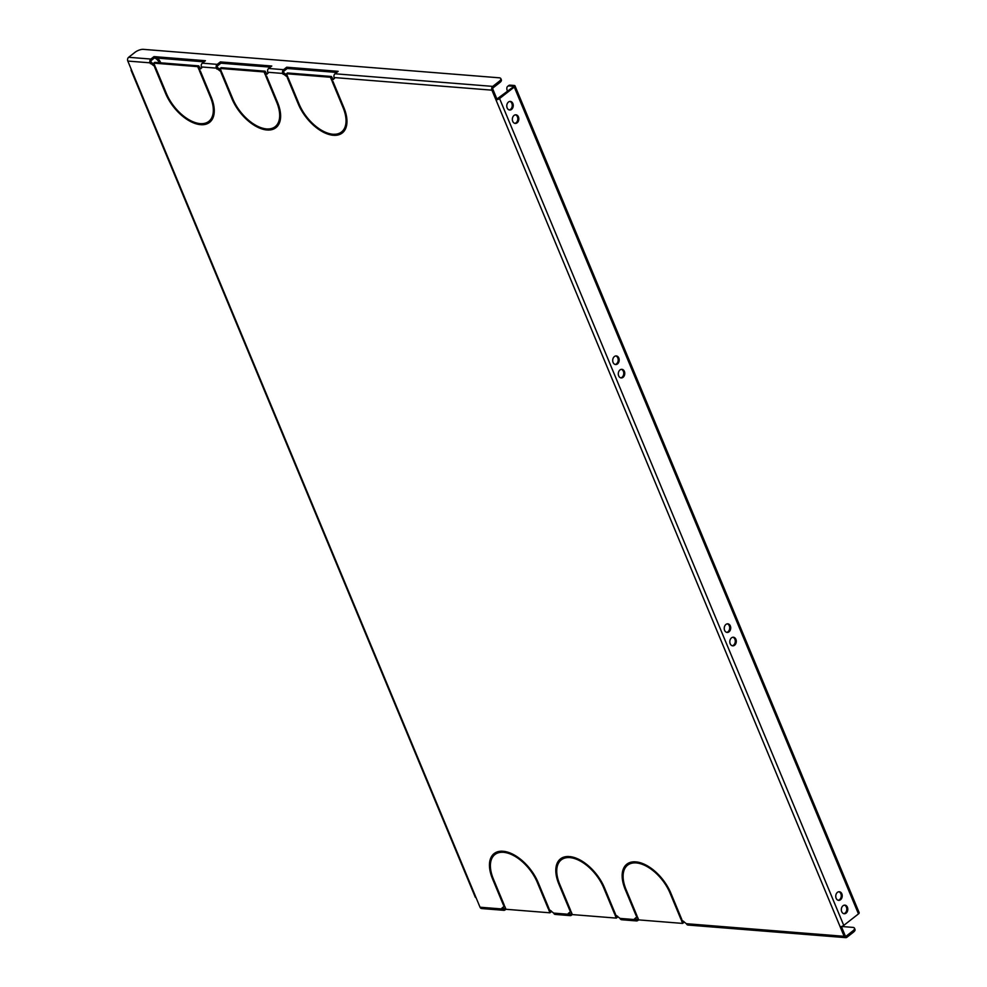 <?xml version="1.0" encoding="UTF-8"?>
<svg xmlns="http://www.w3.org/2000/svg" width="987" height="987" viewBox="0 0 987 987"><rect width="100%" height="100%" fill="white"/><g stroke="black" fill="none" stroke-linecap="round" stroke-linejoin="round"><path stroke-width="1.48" d="M735.895 639.305A4.318 3.232 94.6 0 0 733.39 637.232A4.318 3.232 94.6 0 0 730.355 639.305A4.318 3.232 94.6 0 0 730.195 643.758A4.318 3.232 94.6 0 0 732.699 645.843A4.318 3.232 94.6 0 0 735.734 643.771A4.318 3.232 94.6 0 0 735.895 639.305M732.206 645.757A4.318 3.232 94.6 0 0 734.896 639.231A4.318 3.232 94.6 0 0 732.885 637.244M618.8 358.01A4.318 3.232 94.6 0 0 616.295 355.925A4.318 3.232 94.6 0 0 613.26 357.997A4.318 3.232 94.6 0 0 613.1 362.463A4.318 3.232 94.6 0 0 615.604 364.536A4.318 3.232 94.6 0 0 618.639 362.463A4.318 3.232 94.6 0 0 618.8 358.01M615.111 364.45A4.318 3.232 94.6 0 0 617.8 357.923A4.318 3.232 94.6 0 0 615.789 355.937M730.318 625.918A4.318 3.232 94.6 0 0 727.814 623.833A4.318 3.232 94.6 0 0 724.779 625.906A4.318 3.232 94.6 0 0 724.618 630.36A4.318 3.232 94.6 0 0 727.123 632.445A4.318 3.232 94.6 0 0 730.158 630.372A4.318 3.232 94.6 0 0 730.318 625.918M726.629 632.359A4.318 3.232 94.6 0 0 729.319 625.832A4.318 3.232 94.6 0 0 727.308 623.846M624.376 371.396A4.318 3.232 94.6 0 0 621.872 369.323A4.318 3.232 94.6 0 0 618.837 371.396A4.318 3.232 94.6 0 0 618.676 375.85A4.318 3.232 94.6 0 0 621.181 377.935A4.318 3.232 94.6 0 0 624.216 375.862A4.318 3.232 94.6 0 0 624.376 371.396M620.687 377.848A4.318 3.232 94.6 0 0 623.377 371.322A4.318 3.232 94.6 0 0 621.366 369.335M847.414 907.213A4.318 3.232 94.6 0 0 844.909 905.141A4.318 3.232 94.6 0 0 841.874 907.213A4.318 3.232 94.6 0 0 841.714 911.667A4.318 3.232 94.6 0 0 844.218 913.752A4.318 3.232 94.6 0 0 847.253 911.68A4.318 3.232 94.6 0 0 847.414 907.213M843.725 913.654A4.318 3.232 94.6 0 0 846.414 907.139A4.318 3.232 94.6 0 0 844.403 905.141M518.434 116.885A4.318 3.232 94.6 0 0 515.93 114.813A4.318 3.232 94.6 0 0 512.895 116.885A4.318 3.232 94.6 0 0 512.734 121.339A4.318 3.232 94.6 0 0 515.239 123.424A4.318 3.232 94.6 0 0 518.274 121.352A4.318 3.232 94.6 0 0 518.434 116.885M514.745 123.338A4.318 3.232 94.6 0 0 517.435 116.811A4.318 3.232 94.6 0 0 515.424 114.825M841.837 893.815A4.318 3.232 94.6 0 0 839.332 891.742A4.318 3.232 94.6 0 0 836.297 893.815A4.318 3.232 94.6 0 0 836.137 898.269A4.318 3.232 94.6 0 0 838.642 900.354A4.318 3.232 94.6 0 0 841.677 898.281A4.318 3.232 94.6 0 0 841.837 893.815M838.148 900.267A4.318 3.232 94.6 0 0 840.85 893.741A4.318 3.232 94.6 0 0 838.827 891.754M512.858 103.499A4.318 3.232 94.6 0 0 510.353 101.414A4.318 3.232 94.6 0 0 507.318 103.487A4.318 3.232 94.6 0 0 507.158 107.941A4.318 3.232 94.6 0 0 509.662 110.026A4.318 3.232 94.6 0 0 512.697 107.953A4.318 3.232 94.6 0 0 512.858 103.499M509.169 109.939A4.318 3.232 94.6 0 0 511.858 103.413A4.318 3.232 94.6 0 0 509.847 101.427M199.781 123.572A33.2 18.173 52 0 1 166.396 93.457L155.477 67.227L154.651 67.153L165.569 93.395A34.446 18.864 52 0 0 200.225 124.646L199.781 123.572M266.132 128.878A33.2 18.173 52 0 1 232.747 98.762L221.828 72.532L221.002 72.458L231.92 98.7A34.446 18.864 52 0 0 266.576 129.951L266.132 128.878M332.483 134.183A33.2 18.173 52 0 1 299.098 104.067L288.179 77.837L287.353 77.763L298.271 104.005A34.446 18.864 52 0 0 332.927 135.256L332.483 134.183M681.783 919.39L670.864 893.149A34.446 18.864 -128 0 0 636.196 861.898L636.652 862.971A33.2 18.173 -128 0 1 670.037 893.087L680.956 919.316L681.783 919.39M615.432 914.085L604.513 887.844A34.446 18.864 -128 0 0 569.844 856.593L570.301 857.666A33.2 18.173 -128 0 1 603.674 887.782L614.605 914.011L615.432 914.085M549.08 908.78L538.162 882.538A34.446 18.864 -128 0 0 503.493 851.287L503.95 852.361A33.2 18.173 -128 0 1 537.323 882.477L548.241 908.706L549.08 908.78M503.111 852.299L502.667 851.226A34.446 18.864 -128 0 0 494.142 853.57A34.446 18.864 -128 0 0 492.538 878.899L503.456 905.128L504.283 905.19L493.364 878.961A33.2 18.173 -128 0 1 494.906 854.557A33.2 18.173 -128 0 1 503.111 852.299M635.813 862.897L635.369 861.836A34.446 18.864 -128 0 0 626.844 864.18A34.446 18.864 -128 0 0 625.24 889.509L636.159 915.739L636.997 915.8L626.079 889.571A33.2 18.173 -128 0 1 627.621 865.167A33.2 18.173 -128 0 1 635.813 862.897M569.462 857.592L569.018 856.531A34.446 18.864 -128 0 0 560.493 858.875A34.446 18.864 -128 0 0 558.889 884.204L569.807 910.433L570.646 910.495L559.715 884.266A33.2 18.173 -128 0 1 561.27 859.862A33.2 18.173 -128 0 1 569.462 857.592M200.262 70.805L199.436 70.743L210.354 96.973A33.2 18.173 52 0 1 208.812 121.376A33.2 18.173 52 0 1 200.608 123.646L201.052 124.707A34.446 18.864 52 0 0 209.577 122.363A34.446 18.864 52 0 0 211.181 97.034L200.262 70.805M332.964 81.415L332.138 81.353L343.057 107.583A33.2 18.173 52 0 1 341.514 131.987A33.2 18.173 52 0 1 333.31 134.244L333.754 135.318A34.446 18.864 52 0 0 342.279 132.974A34.446 18.864 52 0 0 343.883 107.645L332.964 81.415M266.613 76.11L265.787 76.048L276.705 102.278A33.2 18.173 52 0 1 275.163 126.681A33.2 18.173 52 0 1 266.959 128.952L267.403 130.013A34.446 18.864 52 0 0 275.928 127.668A34.446 18.864 52 0 0 277.532 102.34L266.613 76.11M154.009 56.604L205.432 60.713L202.298 63.168A2.751 2.06 94.6 0 0 201.459 66.943L201.817 67.795L198.992 69.67L197.733 66.647L153.775 63.131L155.033 66.154L154.194 66.092L150.036 62.835A2.751 2.06 94.6 0 1 150.875 59.06L154.009 56.604L154.552 57.888L203.988 61.848M131.357 69.571A2.751 1.036 -22.6 0 0 131.098 70.336A2.751 1.036 -22.6 0 0 131.826 70.706L127.816 61.058A2.751 2.06 -85.4 0 1 128.643 57.283L135.096 52.249A6.267 2.356 -22.6 0 1 143.362 49.35L499.175 77.8A6.267 2.356 -22.6 0 1 500.828 78.615L501.371 79.898A6.267 2.356 157.4 0 1 499.73 82.637L493.29 87.67A1.258 0.938 94.6 0 0 492.908 89.385L496.917 99.033L495.93 99.81A2.751 1.036 -22.6 0 0 499.57 98.54L843.762 925.399A2.751 1.036 157.4 0 1 840.122 926.682L844.144 936.318A2.751 2.06 94.6 0 0 845.736 937.65A2.751 2.06 94.6 0 0 846.932 937.255L853.385 932.221L852.842 930.938A6.267 2.356 -22.6 0 0 854.483 928.199A6.267 2.356 -22.6 0 0 852.83 927.385L841.578 926.485M505.961 909.224L505.06 909.928A2.751 2.06 -85.4 0 1 503.863 910.322L481.631 908.546A2.751 2.06 -85.4 0 1 480.027 907.213L476.018 897.565A2.751 1.036 157.4 0 1 475.29 897.208L131.098 70.336M503.863 910.322A2.751 2.06 -85.4 0 1 502.26 908.99L501.902 908.139L504.739 906.263L505.998 909.286L549.956 912.802L548.698 909.78L549.525 909.841L553.682 913.098A2.751 2.06 -85.4 0 0 555.286 914.431L570.215 915.628A2.751 2.06 -85.4 0 1 568.611 914.295L568.253 913.444L571.091 911.569L572.349 914.591L616.307 918.107L615.049 915.085L615.876 915.146L620.033 918.403A2.751 2.06 -85.4 0 0 621.637 919.736L636.566 920.933A2.751 2.06 -85.4 0 1 634.962 919.6L634.604 918.749L637.442 916.874L638.7 919.896L682.659 923.413L681.4 920.39L682.227 920.452L686.384 923.709A2.751 2.06 -85.4 0 0 687.988 925.041L845.736 937.65M499.73 82.637L499.2 81.353L492.747 86.387A2.751 2.06 94.6 0 0 491.921 90.162L840.122 926.682M286.724 67.215L338.146 71.323L335 73.778A2.751 2.06 94.6 0 0 334.161 77.554L334.519 78.405L331.694 80.28L330.435 77.257L286.477 73.741L287.735 76.764L286.909 76.702L282.738 73.445A2.751 2.06 94.6 0 1 283.577 69.67L286.724 67.215L287.254 68.498L336.703 72.446M220.36 61.91L271.783 66.018L268.649 68.473A2.751 2.06 94.6 0 0 267.81 72.248L268.168 73.1L265.343 74.975L264.084 71.952L220.126 68.436L221.384 71.459L220.557 71.397L216.387 68.14A2.751 2.06 94.6 0 1 217.226 64.365L220.36 61.91L220.903 63.193L270.339 67.141M199.818 123.683A34.446 18.864 52 0 1 198.35 123.375M280.629 116.244A33.2 18.173 52 0 1 276.15 125.904L275.163 126.681M268.279 128.964L267.403 130.013M276.422 127.261A34.446 18.864 52 0 1 268.402 129.248M266.169 128.989A34.446 18.864 52 0 1 264.701 128.68M346.98 121.549A33.2 18.173 52 0 1 342.501 131.209L341.514 131.987M334.63 134.269L333.754 135.318M342.773 132.566A34.446 18.864 52 0 1 334.753 134.553M214.278 110.939A33.2 18.173 52 0 1 209.799 120.599L208.812 121.376M201.928 123.659L201.052 124.707M210.071 121.956A34.446 18.864 52 0 1 202.051 123.943M635.492 862.107A33.2 18.173 -128 0 0 628.608 864.39L627.621 865.167M627.35 863.81A34.446 18.864 -128 0 0 623.142 874.827M572.707 857.086A33.2 18.173 -128 0 0 571.288 856.889L571.239 856.79M506.356 851.781A33.2 18.173 -128 0 0 504.937 851.584L504.888 851.485M502.778 851.497A33.2 18.173 -128 0 0 495.906 853.78L494.906 854.557M494.647 853.2A34.446 18.864 -128 0 0 490.44 864.217M639.058 862.391A33.2 18.173 -128 0 0 637.639 862.194L637.59 862.095M569.141 856.802A33.2 18.173 -128 0 0 562.257 859.085L561.27 859.862M560.998 858.505A34.446 18.864 -128 0 0 556.791 869.522M332.52 134.294A34.446 18.864 52 0 1 331.064 133.985M220.903 63.193L217.757 65.648A1.258 0.938 94.6 0 0 217.387 67.363L220.854 70.176M220.126 68.436L221.113 67.659L265.071 71.175L264.084 71.952M266.983 74.247L265.071 71.175M287.254 68.498L284.108 70.953A1.258 0.938 94.6 0 0 283.738 72.668L287.205 75.481M286.477 73.741L287.464 72.964L331.422 76.48L330.435 77.257M333.335 79.552L331.422 76.48M841.38 926.534L845.131 935.553A1.258 0.938 94.6 0 0 846.402 935.972L852.842 930.938M682.918 920.896L683.646 922.635L682.659 923.413M638.133 918.539L637.232 919.255A1.258 0.938 -85.4 0 1 635.961 918.823L635.603 917.972L636.788 916.824M616.567 915.591L617.294 917.33L616.307 918.107M571.781 913.246L570.881 913.95A1.258 0.938 -85.4 0 1 569.61 913.518L569.252 912.667L570.437 911.519M550.215 910.285L550.943 912.025L549.956 912.802M505.43 907.941L504.53 908.645A1.258 0.938 -85.4 0 1 503.247 908.213L502.901 907.361L504.086 906.214M154.552 57.888L151.406 60.343A1.258 0.938 94.6 0 0 151.036 62.058L154.503 64.871M153.775 63.131L154.762 62.354L198.72 65.87L197.733 66.647M200.632 68.942L198.72 65.87M572.312 914.53L571.411 915.233A2.751 2.06 -85.4 0 1 570.215 915.628M638.663 919.835L637.762 920.538A2.751 2.06 -85.4 0 1 636.566 920.933M496.917 99.033L513.487 86.77M843.762 925.399L858.468 913.913L514.276 87.053L499.57 98.54M854.483 928.199L855.013 929.483A6.267 2.356 157.4 0 1 853.385 932.221M683.917 921.525L683.152 921.463M617.566 916.22L616.801 916.158M551.215 910.915L550.45 910.853M499.2 81.353A6.267 2.356 -22.6 0 0 500.828 78.615M502.901 907.361L501.902 908.139M504.937 851.584L503.95 852.361M514.276 87.053A2.751 1.036 -22.6 0 0 514.992 85.844A2.751 1.036 -22.6 0 0 514.264 85.487L510.291 85.166L509.292 85.943L513.277 86.251M514.992 85.844L859.183 912.716A2.751 1.036 157.4 0 1 858.468 913.913M509.292 85.943A6.267 3.43 -128 0 0 507.676 86.362L508.663 85.585A6.267 3.43 52 0 1 510.291 85.166M507.676 86.362A6.267 3.43 -128 0 0 507.38 90.964L507.577 91.433M157.266 58.11A6.267 3.43 52 0 1 160.523 62.378L160.708 62.835M491.588 857.703L491.871 858.406M159.339 62.724A6.267 3.43 -128 0 0 154.7 57.9M635.603 917.972L634.604 918.749M569.252 912.667L568.253 913.444M571.288 856.889L570.301 857.666M637.639 862.194L636.652 862.971M217.745 68.214L216.745 68.991M266.33 74.198L265.343 74.975M284.096 73.519L283.096 74.296M332.681 79.503L331.694 80.28M154.811 65.611L154.194 66.092M151.381 62.921L150.394 63.686M199.979 68.893L198.992 69.67M201.459 66.943L216.387 68.14M127.816 61.058L150.036 62.835M131.826 70.706L476.018 897.565M502.26 908.99L480.027 907.213M568.611 914.295L553.682 913.098M634.962 919.6L620.033 918.403M844.144 936.318L686.384 923.709M334.161 77.554L491.921 90.162M267.81 72.248L282.738 73.445M202.298 63.168L217.226 64.365M335 73.778L492.747 86.387M268.649 68.473L283.577 69.67M570.881 913.95L569.82 913.863M637.232 919.255L636.171 919.168M504.53 908.645L503.469 908.558M846.402 935.972L845.341 935.886M128.643 57.283L150.875 59.06M151.64 63.069L150.925 61.354M625.857 889.028L625.24 889.509M559.506 883.723L558.889 884.204"/></g></svg>
